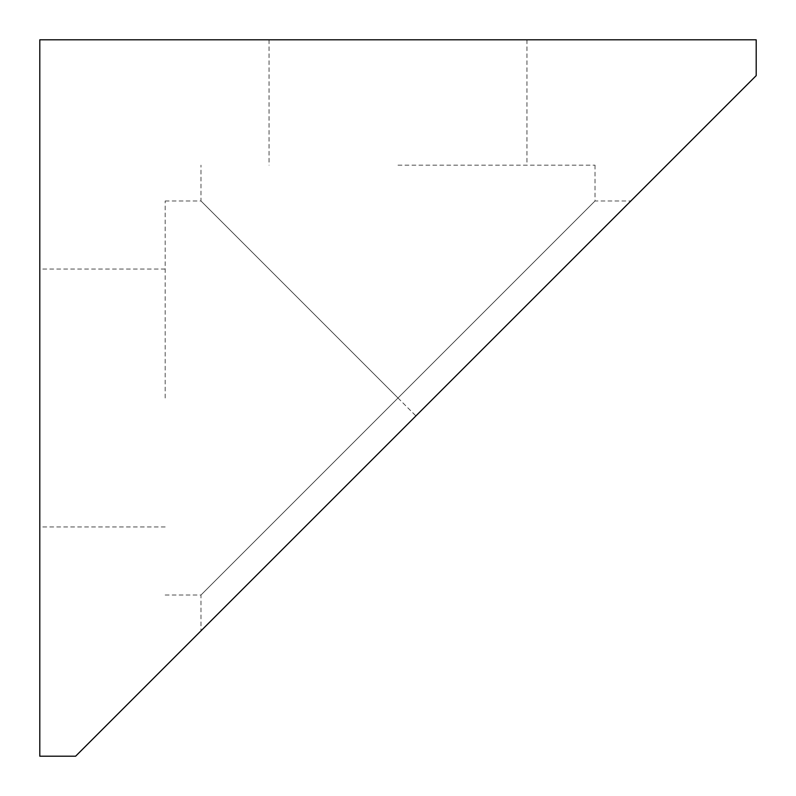 <?xml version="1.0" encoding="UTF-8"?>
<svg xmlns="http://www.w3.org/2000/svg" width="796" height="796" viewBox="0 0 796 796"><rect width="100%" height="100%" fill="white"/><g stroke="black" fill="none" stroke-linecap="round" stroke-linejoin="round"><path stroke-width="0.6" stroke-dasharray="3.98 2.98" d="M398 398L595.01 200.99L398 398L415.91 415.91L630.83 200.99L415.91 415.91L398 398L200.99 595.01L398 398L200.99 200.99L398 398M398 165.17L595.01 165.17L398 165.17M398 39.8L269.048 39.8L398 39.8M39.8 398L39.8 526.952L39.8 398M165.17 398L165.17 200.99L165.17 398M756.2 75.62L756.2 39.8L39.8 39.8L39.8 756.2L75.62 756.2L756.2 75.62M415.91 415.91L200.99 630.83L415.91 415.91M595.01 165.17L595.01 200.99L630.83 200.99M269.048 39.8L269.048 165.17M526.952 39.8L526.952 165.17M165.17 269.048L39.8 269.048M165.17 526.952L39.8 526.952M165.17 595.01L200.99 595.01L200.99 630.83M165.17 200.99L200.99 200.99L200.99 165.17"/><path stroke-width="1.19" d="M756.2 39.8L756.2 75.62L75.62 756.2L39.8 756.2L39.8 39.8L756.2 39.8"/></g></svg>

